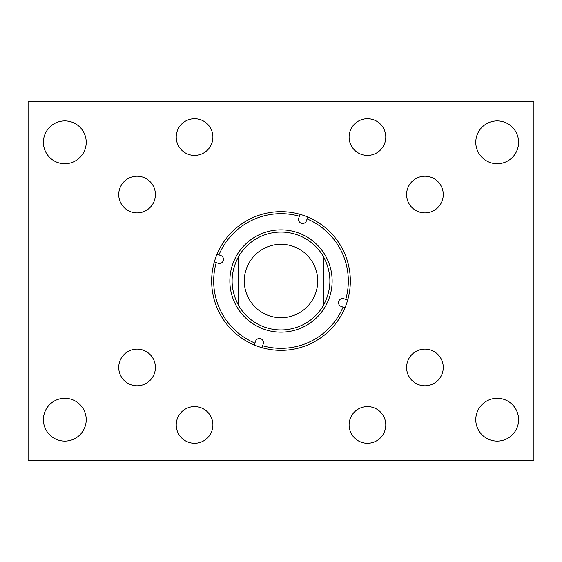 <?xml version="1.0" encoding="UTF-8"?>
<svg xmlns="http://www.w3.org/2000/svg" width="562" height="562" viewBox="0 0 562 562"><rect width="100%" height="100%" fill="white"/><g stroke="black" fill="none" stroke-linecap="round" stroke-linejoin="round"><path stroke-width="0.84" d="M176.222 137.072A18.342 18.342 0 0 0 194.557 155.407A18.342 18.342 0 0 0 212.9 137.072A18.342 18.342 0 0 0 194.557 118.73A18.342 18.342 0 0 0 176.222 137.072M118.73 194.557A18.342 18.342 0 0 0 137.072 212.9A18.342 18.342 0 0 0 155.407 194.557A18.342 18.342 0 0 0 137.072 176.222A18.342 18.342 0 0 0 118.73 194.557M118.73 367.443A18.342 18.342 0 0 0 137.072 385.778A18.342 18.342 0 0 0 155.407 367.443A18.342 18.342 0 0 0 137.072 349.1A18.342 18.342 0 0 0 118.73 367.443M176.222 424.928A18.342 18.342 0 0 0 194.557 443.27A18.342 18.342 0 0 0 212.9 424.928A18.342 18.342 0 0 0 194.557 406.593A18.342 18.342 0 0 0 176.222 424.928M349.1 424.928A18.342 18.342 0 0 0 367.443 443.27A18.342 18.342 0 0 0 385.778 424.928A18.342 18.342 0 0 0 367.443 406.593A18.342 18.342 0 0 0 349.1 424.928M406.593 367.443A18.342 18.342 0 0 0 424.928 385.778A18.342 18.342 0 0 0 443.27 367.443A18.342 18.342 0 0 0 424.928 349.1A18.342 18.342 0 0 0 406.593 367.443M406.593 194.557A18.342 18.342 0 0 0 424.928 212.9A18.342 18.342 0 0 0 443.27 194.557A18.342 18.342 0 0 0 424.928 176.222A18.342 18.342 0 0 0 406.593 194.557M349.1 137.072A18.342 18.342 0 0 0 367.443 155.407A18.342 18.342 0 0 0 385.778 137.072A18.342 18.342 0 0 0 367.443 118.73A18.342 18.342 0 0 0 349.1 137.072M475.782 419.688A21.405 21.405 0 0 0 497.187 441.093A21.405 21.405 0 0 0 518.593 419.688A21.405 21.405 0 0 0 497.187 398.282A21.405 21.405 0 0 0 475.782 419.688M475.782 142.312A21.405 21.405 0 0 0 497.187 163.718A21.405 21.405 0 0 0 518.593 142.312A21.405 21.405 0 0 0 497.187 120.907A21.405 21.405 0 0 0 475.782 142.312M43.407 142.312A21.405 21.405 0 0 0 64.813 163.718A21.405 21.405 0 0 0 86.218 142.312A21.405 21.405 0 0 0 64.813 120.907A21.405 21.405 0 0 0 43.407 142.312M43.407 419.688A21.405 21.405 0 0 0 64.813 441.093A21.405 21.405 0 0 0 86.218 419.688A21.405 21.405 0 0 0 64.813 398.282A21.405 21.405 0 0 0 43.407 419.688M28.1 101.525L533.9 101.525L533.9 460.475L28.1 460.475L28.1 101.525M220.768 255.548A4.082 4.082 0 0 1 223.262 260.747A4.082 4.082 0 0 1 218.063 263.241L216.244 262.602A67.321 67.321 0 0 0 254.902 343.059L255.548 341.232A4.082 4.082 0 0 1 260.747 338.738A4.082 4.082 0 0 1 263.241 343.937L262.602 345.756A67.321 67.321 0 0 0 343.059 307.098L341.232 306.452A4.082 4.082 0 0 1 338.738 301.253A4.082 4.082 0 0 1 343.937 298.759L345.756 299.398A67.321 67.321 0 0 0 307.098 218.941L306.452 220.768A4.082 4.082 0 0 1 301.253 223.262A4.082 4.082 0 0 1 298.759 218.063L299.398 216.244A67.321 67.321 0 0 0 218.941 254.902L220.768 255.548M238.19 304.723A48.95 48.95 0 0 0 323.81 304.723L323.81 257.277A48.95 48.95 0 0 0 238.19 257.277C230.083 273.09 230.083 288.91 238.19 304.723A48.95 48.95 0 0 0 323.81 304.723C331.917 288.91 331.917 273.09 323.81 257.277A48.95 48.95 0 0 0 238.19 257.277L238.19 304.723M232.745 264.07A51.135 51.135 0 0 0 264.07 329.255A51.135 51.135 0 0 0 329.255 297.93A51.135 51.135 0 0 0 297.93 232.745A51.135 51.135 0 0 0 232.745 264.07M254.235 344.97A69.344 69.344 0 0 0 347.667 300.066A69.344 69.344 0 0 0 300.066 214.333A69.344 69.344 0 0 0 214.333 261.934A69.344 69.344 0 0 0 254.235 344.97L254.902 343.059M347.667 300.066L345.756 299.398L347.667 300.066M307.484 217.824L307.098 218.941M344.97 307.765L343.059 307.098L344.97 307.765M261.934 347.667L262.602 345.756M215.127 262.208L216.244 262.602M217.03 254.235L218.941 254.902M300.066 214.333L299.398 216.244L300.066 214.333M281 317.713A36.713 36.713 0 0 0 317.713 281A36.713 36.713 0 0 0 281 244.287A36.713 36.713 0 0 0 244.287 281A36.713 36.713 0 0 0 281 317.713"/></g></svg>
